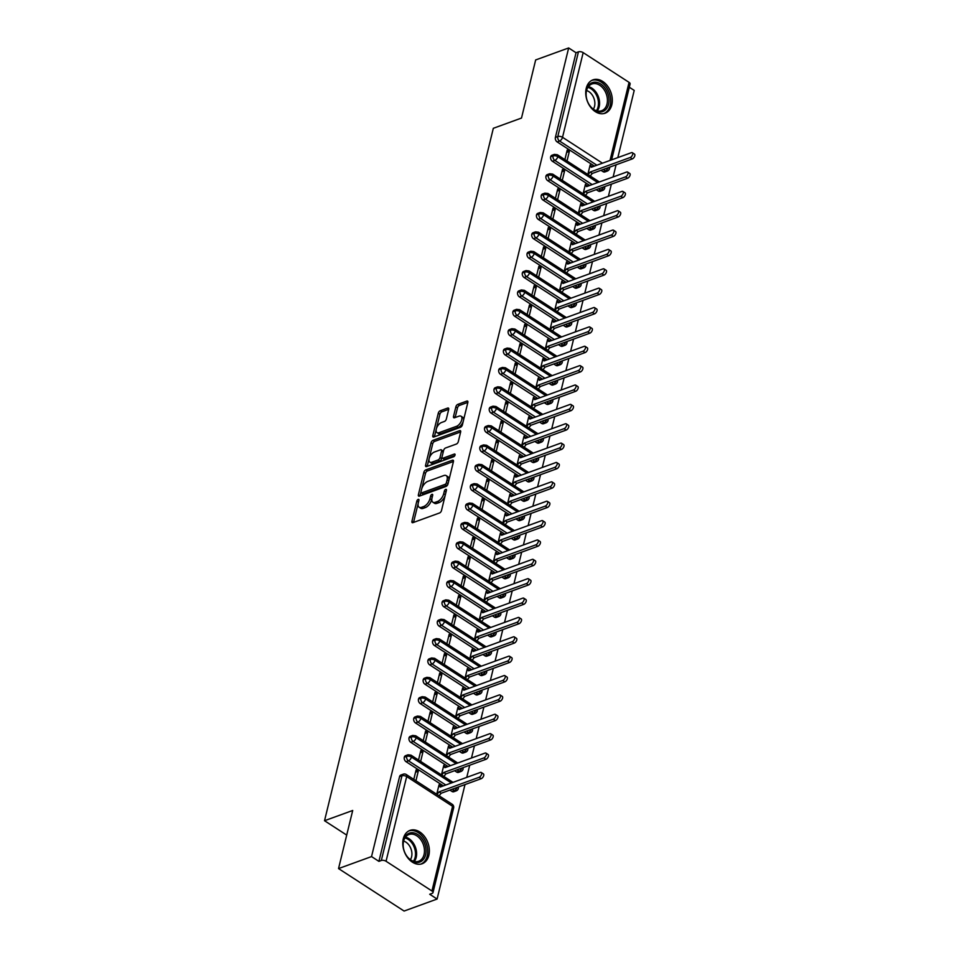 <?xml version="1.0" encoding="UTF-8"?>
<svg xmlns="http://www.w3.org/2000/svg" width="959" height="959" viewBox="0 0 959 959"><rect width="100%" height="100%" fill="white"/><g stroke="black" fill="none" stroke-linecap="round" stroke-linejoin="round"><path stroke-width="1.44" d="M418.208 499.375A1.558 0.803 -57.1 0 0 416.841 501.089L411.926 521.288A2.23 1.151 -57.1 0 0 412.19 522.619A2.23 1.151 -57.1 0 0 412.933 522.643L439.558 512.969A2.23 1.151 -57.1 0 0 441.5 510.524L446.426 490.325A1.558 0.803 -57.1 0 0 446.247 489.39A1.558 0.803 -57.1 0 0 445.719 489.378A1.558 0.803 -57.1 0 0 444.353 491.08L443.717 493.693A7.145 3.668 -57.1 0 1 437.508 501.497L435.278 502.312A7.145 3.668 -57.1 0 1 432.881 502.216A7.145 3.668 -57.1 0 1 432.029 497.949L432.677 495.335A1.558 0.803 -57.1 0 0 432.485 494.388A1.558 0.803 -57.1 0 0 431.958 494.376A1.558 0.803 -57.1 0 0 430.603 496.079L429.968 498.692A7.145 3.668 -57.1 0 1 423.746 506.508L421.528 507.311A7.145 3.668 -57.1 0 1 419.131 507.227A7.145 3.668 -57.1 0 1 418.28 502.948L418.915 500.334A1.558 0.803 -57.1 0 0 418.735 499.399A1.558 0.803 -57.1 0 0 418.208 499.375M611.806 104.819A17.753 12.599 -110 0 1 605.093 113.222A17.753 12.599 -110 0 1 590.576 107.12A17.753 12.599 -110 0 1 586.249 88.252A17.753 12.599 -110 0 1 592.962 79.861A17.753 12.599 -110 0 1 607.479 85.962A17.753 12.599 -110 0 1 611.806 104.819M428.853 855.344A17.753 12.599 -110 0 1 422.14 863.747A17.753 12.599 -110 0 1 407.611 857.634A17.753 12.599 -110 0 1 403.283 838.777A17.753 12.599 -110 0 1 410.008 830.386A17.753 12.599 -110 0 1 424.525 836.488A17.753 12.599 -110 0 1 428.853 855.344M448.692 409.409A2.23 1.151 -57.1 0 0 448.428 408.078A2.23 1.151 -57.1 0 0 447.685 408.054L440.217 410.764A2.23 1.151 -57.1 0 0 438.275 413.209L432.797 435.638A2.23 1.151 -57.1 0 0 433.06 436.98A2.23 1.151 -57.1 0 0 433.816 437.004L460.44 427.318A2.23 1.151 -57.1 0 0 462.382 424.885L467.848 402.444A2.23 1.151 -57.1 0 0 467.584 401.114A2.23 1.151 -57.1 0 0 466.829 401.09L457.815 404.362A2.23 1.151 -57.1 0 0 455.873 406.808L453.523 416.41A2.23 1.151 -57.1 0 0 453.799 417.74A2.23 1.151 -57.1 0 0 454.542 417.764L459.013 416.146A5.97 3.069 -57.1 0 1 461.027 416.218A5.97 3.069 -57.1 0 1 461.195 421.349A5.97 3.069 -57.1 0 1 456.544 426.311L439.018 432.689A5.97 3.069 -57.1 0 1 437.004 432.617A5.97 3.069 -57.1 0 1 436.836 427.486A5.97 3.069 -57.1 0 1 441.488 422.511L444.413 421.457A2.23 1.151 -57.1 0 0 446.355 419.011L448.692 409.409M431.934 890.983L452.576 806.291L406.688 776.562L386.045 861.254L431.934 890.983A3.416 1.642 -166.3 0 1 432.988 892.613A3.416 1.642 -166.3 0 1 432.125 893.392L429.716 894.268L437.088 899.051L404.099 911.05L338.539 868.578L371.541 856.579L378.913 861.362L381.322 860.475L401.977 775.795L399.555 776.67L378.913 861.362M338.539 868.578L352.708 810.475L324.526 820.724L493.322 128.302L521.504 118.053L535.661 59.949L568.663 47.95L371.541 856.579M425.796 469.886A2.23 1.151 -57.1 0 0 423.854 472.331L418.388 494.76A2.23 1.151 -57.1 0 0 418.651 496.103A2.23 1.151 -57.1 0 0 419.407 496.127L446.019 486.441A2.23 1.151 -57.1 0 0 447.973 484.007L453.439 461.579A2.23 1.151 -57.1 0 0 453.175 460.236A2.23 1.151 -57.1 0 0 452.42 460.212L425.796 469.886L427.438 470.953A2.23 1.151 -57.1 0 0 425.496 473.386L421.756 488.73M425.592 465.199L431.059 442.77A2.23 1.151 -57.1 0 1 433 440.325L459.625 430.651A2.23 1.151 -57.1 0 1 460.38 430.675A2.23 1.151 -57.1 0 1 460.644 432.006L458.306 441.608A2.23 1.151 -57.1 0 1 456.364 444.053L445.563 447.973A2.23 1.151 -57.1 0 0 443.621 450.418L442.063 456.784A2.23 1.151 -57.1 0 0 442.327 458.126A2.23 1.151 -57.1 0 0 443.082 458.15L454.326 454.063A1.558 0.803 -57.1 0 1 454.854 454.075A1.558 0.803 -57.1 0 1 454.89 455.417A1.558 0.803 -57.1 0 1 453.679 456.724L426.611 466.565A2.23 1.151 -57.1 0 1 425.856 466.542A2.23 1.151 -57.1 0 1 425.592 465.199L427.234 466.266L432.701 443.825L431.059 442.77M324.526 820.724L346.702 835.085M386.045 861.254A3.416 1.642 -166.3 0 0 381.322 860.475M568.663 47.95L576.035 52.733L578.445 51.846A3.416 1.642 13.7 0 1 583.168 52.625L629.056 82.354A3.416 1.642 13.7 0 1 630.111 83.984L611.614 159.853M629.32 87.245L634.211 90.422L617.836 157.588M616.086 164.804L613.125 176.959M611.362 184.164L608.402 196.331M606.639 203.536L603.679 215.691M601.916 222.908L598.955 235.063M597.193 242.267L594.232 254.435M592.482 261.639L589.509 273.806M587.759 281.011L584.786 293.166M583.036 300.383L580.075 312.538M578.313 319.743L575.352 331.91M573.59 339.114L570.629 351.27M568.867 358.486L565.906 370.642M564.144 377.846L561.183 390.013M559.433 397.218L556.46 409.385M554.71 416.59L551.737 428.745M549.986 435.949L547.014 448.117M545.263 455.321L542.303 467.489M540.54 474.693L537.579 486.848M535.817 494.065L532.856 506.22M531.094 513.425L528.133 525.592M526.371 532.796L523.41 544.964M521.66 552.168L518.687 564.324M516.937 571.528L513.964 583.695M512.214 590.9L509.253 603.067M507.491 610.272L504.53 622.427M502.768 629.643L499.807 641.799M498.045 649.003L495.084 661.171M493.322 668.375L490.361 680.542M488.611 687.747L485.638 699.902M483.887 707.107L480.915 719.274M479.164 726.478L476.191 738.646M474.441 745.85L471.48 758.006M469.718 765.222L466.757 777.377M464.995 784.582L437.088 899.051M436.741 794.256L439.066 784.714L441.188 786.092L440.529 786.332M415.93 780.77L418.256 771.228L415.547 772.211M418.256 771.228L416.122 769.849L413.797 779.379M441.08 786.716L441.188 786.092M576.035 52.733L555.393 137.413L557.802 136.538L578.445 51.846M596.87 165.212L559.553 141.033L557.143 141.92L594.46 166.099M600.957 170.294L603.031 171.649L605.441 170.762L603.367 169.419M557.143 141.92A3.416 2.421 -110 0 1 555.393 137.413M399.555 776.67A3.416 2.421 -110 0 1 400.85 775.052L403.259 774.177A3.416 2.421 -110 0 0 401.977 775.795A3.416 1.642 -166.3 0 1 406.688 776.562A3.416 1.75 -57.1 0 0 406.28 774.524A3.416 3.416 0 0 0 403.259 774.177M608.21 167.657A3.416 1.75 -57.1 0 1 605.441 170.762A3.416 2.421 70 0 0 607.311 171.074L604.901 171.949A3.416 2.421 -110 0 1 603.031 171.649M592.147 184.584L554.829 160.405L552.42 161.28A3.416 2.421 -110 0 1 550.67 156.785A3.416 2.421 -110 0 1 551.94 155.262L554.35 154.387A3.416 2.421 -110 0 0 553.079 155.909A3.416 1.642 13.7 0 1 557.802 156.677L597.733 182.558M603.487 187.029A3.416 1.75 -57.1 0 1 600.718 190.134A3.416 2.421 70 0 0 602.6 190.433L600.178 191.32A3.416 2.421 -110 0 1 598.308 191.009L600.718 190.134L598.644 188.791M552.42 161.28L589.737 185.459M596.234 189.666L598.308 191.009M592.171 166.926L590.157 164.924L587.831 174.466M567.009 160.98L569.334 151.438L567.213 150.06L564.887 159.602M587.435 203.955L550.106 179.777L547.697 180.652A3.416 2.421 -110 0 1 545.947 176.156A3.416 2.421 -110 0 1 547.217 174.634L549.627 173.759A3.416 2.421 -110 0 0 548.356 175.281A3.416 1.642 13.7 0 1 553.079 176.048L593.022 201.917M598.776 206.401A3.416 1.75 -57.1 0 1 595.995 209.506A3.416 2.421 70 0 0 597.877 209.805L595.467 210.68A3.416 2.421 -110 0 1 593.585 210.381L595.995 209.506L593.921 208.163M547.697 180.652L585.014 204.83M591.511 209.038L593.585 210.381M587.447 186.298L585.434 184.296L583.108 193.826M562.286 180.34L564.611 170.81L562.489 169.431L560.164 178.961M582.712 223.327L545.383 199.148L542.974 200.023A3.416 2.421 -110 0 1 541.224 195.516A3.416 2.421 -110 0 1 542.494 194.006L544.904 193.131A3.416 2.421 -110 0 0 543.645 194.641A3.416 1.642 13.7 0 1 548.356 195.42L588.299 221.289M594.053 225.761A3.416 1.75 -57.1 0 1 591.271 228.877A3.416 2.421 70 0 0 593.153 229.177L590.744 230.052A3.416 2.421 -110 0 1 588.862 229.752L591.271 228.877L589.198 227.523M542.974 200.023L580.303 224.202M586.788 228.41L588.862 229.752M578.649 213.366L580.674 210.824L620.761 196.247A2.841 1.462 -57.1 0 0 622.978 193.886A2.841 1.462 -57.1 0 0 622.894 191.44A2.841 1.462 -57.1 0 0 621.935 191.404L581.861 205.981L580.567 204.243L582.832 205.046L580.71 203.668L578.385 213.198M557.575 199.712L559.9 190.182L557.766 188.803L555.441 198.333M577.989 242.687L540.672 218.508L538.263 219.383A3.416 2.421 -110 0 1 536.513 214.888A3.416 2.421 -110 0 1 537.771 213.366L540.181 212.49A3.416 2.421 -110 0 0 538.922 214.013A3.416 1.642 13.7 0 1 543.633 214.78L583.575 240.661M589.329 245.132A3.416 1.75 -57.1 0 1 586.56 248.237A3.416 2.421 70 0 0 588.43 248.549L586.021 249.424A3.416 2.421 -110 0 1 584.139 249.112L586.56 248.237L584.487 246.895M538.263 219.383L575.58 243.562M582.065 247.77L584.139 249.112M573.926 232.737L575.963 230.196L616.038 215.619A2.841 1.462 -57.1 0 0 618.255 213.246A2.841 1.462 -57.1 0 0 618.171 210.812A2.841 1.462 -57.1 0 0 617.212 210.776L577.138 225.353L575.844 223.615L577.977 224.993L578.121 224.406L575.987 223.027L573.662 232.569M552.852 219.084L555.177 209.542L553.043 208.163L550.718 217.705M573.266 262.059L535.949 237.88L533.54 238.755A3.416 2.421 -110 0 1 531.789 234.26A3.416 2.421 -110 0 1 533.048 232.737L535.458 231.862A3.416 2.421 -110 0 0 534.199 233.385A3.416 1.642 13.7 0 1 538.91 234.152L578.852 260.033M584.606 264.504A3.416 1.75 -57.1 0 1 581.837 267.609A3.416 2.421 70 0 0 583.707 267.909L581.298 268.784A3.416 2.421 -110 0 1 579.428 268.484L581.837 267.609L579.763 266.266M533.54 238.755L570.857 262.934M577.354 267.141L579.428 268.484M573.278 244.401L571.264 242.399L568.939 251.929M548.128 238.455L550.454 228.913L548.32 227.535L545.995 237.065M568.543 281.431L531.226 257.252L528.817 258.127A3.416 2.421 -110 0 1 527.066 253.632A3.416 2.421 -110 0 1 528.325 252.109L530.747 251.234A3.416 2.421 -110 0 0 529.476 252.744A3.416 1.642 13.7 0 1 534.199 253.524L574.129 279.393M579.883 283.876A3.416 1.75 -57.1 0 1 577.114 286.981A3.416 2.421 70 0 0 578.984 287.28L576.575 288.156A3.416 2.421 -110 0 1 574.705 287.856L577.114 286.981L575.04 285.638M528.817 258.127L566.134 282.306M572.631 286.513L574.705 287.856M568.567 263.773L566.541 261.771L564.216 271.301M543.405 257.815L545.731 248.285L543.597 246.907L541.272 256.437M563.82 300.79L526.503 276.612L524.093 277.487A3.416 2.421 -110 0 1 522.343 272.991A3.416 2.421 -110 0 1 523.614 271.481L526.023 270.594A3.416 2.421 -110 0 0 524.753 272.116A3.416 1.642 13.7 0 1 529.476 272.883L569.406 298.764M575.16 303.236A3.416 1.75 -57.1 0 1 572.391 306.341A3.416 2.421 70 0 0 574.261 306.652L571.852 307.527A3.416 2.421 -110 0 1 569.982 307.228L572.391 306.341L570.317 304.998M524.093 277.487L561.411 301.677M567.908 305.873L569.982 307.228M563.844 283.133L561.818 281.131L559.493 290.673M538.682 277.187L541.008 267.657L538.874 266.266L536.549 275.808M559.097 320.162L521.78 295.983L519.37 296.858A3.416 2.421 -110 0 1 517.62 292.363A3.416 2.421 -110 0 1 518.891 290.841L521.3 289.966A3.416 2.421 -110 0 0 520.03 291.488A3.416 1.642 13.7 0 1 524.753 292.255L564.683 318.136M570.437 322.608A3.416 1.75 -57.1 0 1 567.668 325.712A3.416 2.421 70 0 0 569.538 326.012L567.129 326.899A3.416 2.421 -110 0 1 565.259 326.587L567.668 325.712L565.594 324.37M519.37 296.858L556.688 321.037M563.185 325.245L565.259 326.587M559.121 302.505L557.095 300.503L554.782 310.045M533.959 296.559L536.285 287.017L534.151 285.638L531.837 295.18M554.386 339.534L517.057 315.355L514.647 316.23A3.416 2.421 -110 0 1 512.897 311.735A3.416 2.421 -110 0 1 514.168 310.213L516.577 309.337A3.416 2.421 -110 0 0 515.307 310.86A3.416 1.642 13.7 0 1 520.03 311.627L559.96 337.496M565.714 341.979A3.416 1.75 -57.1 0 1 562.945 345.084A3.416 2.421 70 0 0 564.827 345.384L562.406 346.259A3.416 2.421 -110 0 1 560.536 345.959L562.945 345.084L560.871 343.742M514.647 316.23L551.964 340.409M558.462 344.617L560.536 345.959M554.398 321.876L552.384 319.874L550.058 329.405M529.236 315.919L531.562 306.389L529.44 305.01L527.114 314.54M549.663 358.906L512.334 334.715L509.924 335.602A3.416 2.421 -110 0 1 508.174 331.095A3.416 2.421 -110 0 1 509.445 329.584L511.854 328.709A3.416 2.421 -110 0 0 510.584 330.22A3.416 1.642 13.7 0 1 515.307 330.999L555.249 356.868M561.003 361.339A3.416 1.75 -57.1 0 1 558.222 364.456A3.416 2.421 70 0 0 560.104 364.756L557.694 365.631A3.416 2.421 -110 0 1 555.812 365.331L558.222 364.456L556.148 363.101M509.924 335.602L547.253 359.781M553.739 363.988L555.812 365.331M549.675 341.248L547.661 339.246L545.335 348.776M524.525 335.29L526.839 325.76L524.717 324.382L522.391 333.912M544.94 378.266L507.623 354.087L505.201 354.962A3.416 2.421 -110 0 1 503.451 350.467A3.416 2.421 -110 0 1 504.722 348.944L507.131 348.069A3.416 2.421 -110 0 0 505.873 349.591A3.416 1.642 13.7 0 1 510.584 350.359L550.526 376.24M556.28 380.711A3.416 1.75 -57.1 0 1 553.499 383.816A3.416 2.421 70 0 0 555.381 384.127L552.971 385.003A3.416 2.421 -110 0 1 551.089 384.691L553.499 383.816L551.425 382.473M505.201 354.962L542.53 379.141M549.016 383.348L551.089 384.691M540.876 368.316L542.902 365.763L582.988 351.198A2.841 1.462 -57.1 0 0 585.206 348.824A2.841 1.462 -57.1 0 0 585.122 346.379A2.841 1.462 -57.1 0 0 584.163 346.355L544.089 360.932L542.794 359.193L544.928 360.572L545.072 359.985L542.938 358.606L540.612 368.148M519.802 354.662L522.128 345.12L519.994 343.742L517.668 353.284M540.217 397.637L502.9 373.459L500.49 374.334A3.416 2.421 -110 0 1 498.74 369.838A3.416 2.421 -110 0 1 499.999 368.316L502.408 367.441A3.416 2.421 -110 0 0 501.149 368.963A3.416 1.642 13.7 0 1 505.861 369.73L545.803 395.611M551.557 400.083A3.416 1.75 -57.1 0 1 548.788 403.188A3.416 2.421 70 0 0 550.658 403.487L548.248 404.362A3.416 2.421 -110 0 1 546.366 404.063L548.788 403.188L546.714 401.845M500.49 374.334L537.807 398.512M544.292 402.72L546.366 404.063M540.229 379.98L538.215 377.978L535.889 387.508M515.079 374.034L517.404 364.492L515.271 363.113L512.945 372.643M535.494 417.009L498.177 392.83L495.767 393.705A3.416 2.421 -110 0 1 494.017 389.21A3.416 2.421 -110 0 1 495.276 387.688L497.685 386.813A3.416 2.421 -110 0 0 496.426 388.323A3.416 1.642 13.7 0 1 501.137 389.102L541.08 414.971M546.834 419.455A3.416 1.75 -57.1 0 1 544.065 422.559A3.416 2.421 70 0 0 545.935 422.859L543.525 423.734A3.416 2.421 -110 0 1 541.655 423.434L544.065 422.559L541.991 421.217M495.767 393.705L533.084 417.884M539.581 422.092L541.655 423.434M535.518 399.352L533.492 397.35L531.166 406.88M510.356 393.394L512.681 383.864L510.548 382.485L508.222 392.015M530.771 436.369L493.453 412.19L491.044 413.065A3.416 2.421 -110 0 1 489.294 408.57A3.416 2.421 -110 0 1 490.564 407.06L492.974 406.172A3.416 2.421 -110 0 0 491.703 407.695A3.416 1.642 13.7 0 1 496.426 408.462L536.357 434.343M542.111 438.814A3.416 1.75 -57.1 0 1 539.342 441.919A3.416 2.421 70 0 0 541.212 442.231L538.802 443.106A3.416 2.421 -110 0 1 536.932 442.806L539.342 441.919L537.268 440.577M491.044 413.065L528.361 437.256M534.858 441.452L536.932 442.806M530.795 418.711L528.769 416.709L526.443 426.252M505.633 412.766L507.958 403.224L505.825 401.845L503.499 411.387M526.047 455.741L488.73 431.562L486.321 432.437A3.416 2.421 -110 0 1 484.571 427.942A3.416 2.421 -110 0 1 485.841 426.419L488.251 425.544A3.416 2.421 -110 0 0 486.98 427.067A3.416 1.642 13.7 0 1 491.703 427.834L531.634 453.715M537.388 458.186A3.416 1.75 -57.1 0 1 534.619 461.291A3.416 2.421 70 0 0 536.489 461.591L534.079 462.478A3.416 2.421 -110 0 1 532.209 462.166L534.619 461.291L532.545 459.948M486.321 432.437L523.638 456.616M530.135 460.823L532.209 462.166M526.071 438.083L524.046 436.081L521.72 445.623M500.91 432.137L503.235 422.595L501.101 421.217L498.776 430.759M521.324 475.113L484.007 450.934L481.598 451.809A3.416 2.421 -110 0 1 479.848 447.314A3.416 2.421 -110 0 1 481.118 445.791L483.528 444.916A3.416 2.421 -110 0 0 482.257 446.438A3.416 1.642 13.7 0 1 486.98 447.206L526.911 473.075M532.665 477.558A3.416 1.75 -57.1 0 1 529.895 480.663A3.416 2.421 70 0 0 531.777 480.962L529.356 481.838A3.416 2.421 -110 0 1 527.486 481.538L529.895 480.663L527.822 479.32M481.598 451.809L518.915 475.988M525.412 480.195L527.486 481.538M521.348 457.455L519.322 455.453L517.009 464.983M496.187 451.497L498.512 441.967L496.39 440.589L494.065 450.119M516.613 494.484L479.284 470.294L476.875 471.181A3.416 2.421 -110 0 1 475.125 466.673A3.416 2.421 -110 0 1 476.395 465.163L478.805 464.288A3.416 2.421 -110 0 0 477.534 465.798A3.416 1.642 13.7 0 1 482.257 466.577L522.199 492.447M527.953 496.918A3.416 1.75 -57.1 0 1 525.172 500.035A3.416 2.421 70 0 0 527.054 500.334L524.645 501.209A3.416 2.421 -110 0 1 522.763 500.91L525.172 500.035L523.099 498.68M476.875 471.181L514.192 495.359M520.689 499.567L522.763 500.91M512.55 484.523L514.575 481.981L554.662 467.405A2.841 1.462 -57.1 0 0 556.879 465.043A2.841 1.462 -57.1 0 0 556.795 462.598A2.841 1.462 -57.1 0 0 555.836 462.562L515.762 477.138L514.468 475.4L516.733 476.203L514.611 474.825L512.286 484.355M491.464 470.869L493.789 461.339L491.667 459.948L489.342 469.49M511.89 513.844L474.561 489.665L472.152 490.54A3.416 2.421 -110 0 1 470.401 486.045A3.416 2.421 -110 0 1 471.672 484.523L474.082 483.648A3.416 2.421 -110 0 0 472.811 485.17A3.416 1.642 13.7 0 1 477.534 485.937L517.476 511.818M523.23 516.29A3.416 1.75 -57.1 0 1 520.449 519.394A3.416 2.421 70 0 0 522.331 519.706L519.922 520.581A3.416 2.421 -110 0 1 518.04 520.269L520.449 519.394L518.375 518.052M472.152 490.54L509.481 514.719M515.966 518.927L518.04 520.269M511.902 496.187L509.888 494.185L507.563 503.727M486.752 490.241L489.078 480.699L486.944 479.32L484.619 488.862M507.167 533.216L469.85 509.037L467.441 509.912A3.416 2.421 -110 0 1 465.69 505.417A3.416 2.421 -110 0 1 466.949 503.895L469.359 503.019A3.416 2.421 -110 0 0 468.1 504.542A3.416 1.642 13.7 0 1 472.811 505.309L512.753 531.178M518.507 535.661A3.416 1.75 -57.1 0 1 515.738 538.766A3.416 2.421 70 0 0 517.608 539.066L515.199 539.941A3.416 2.421 -110 0 1 513.317 539.641L515.738 538.766L513.652 537.424M467.441 509.912L504.758 534.091M511.243 538.299L513.317 539.641M507.179 515.558L505.165 513.556L502.84 523.087M482.029 509.613L484.355 500.071L482.221 498.692L479.896 508.222M502.444 552.588L465.127 528.409L462.717 529.284A3.416 2.421 -110 0 1 460.967 524.789A3.416 2.421 -110 0 1 462.226 523.266L464.636 522.391A3.416 2.421 -110 0 0 463.377 523.902A3.416 1.642 13.7 0 1 468.088 524.681L508.03 550.55M513.784 555.033A3.416 1.75 -57.1 0 1 511.015 558.138A3.416 2.421 70 0 0 512.885 558.438L510.476 559.313A3.416 2.421 -110 0 1 508.606 559.013L511.015 558.138L508.941 556.795M462.717 529.284L500.035 553.463M506.532 557.67L508.606 559.013M502.456 534.93L500.442 532.928L498.117 542.458M477.306 528.972L479.632 519.442L477.498 518.064L475.173 527.594M497.721 571.948L460.404 547.769L457.994 548.644A3.416 2.421 -110 0 1 456.244 544.149A3.416 2.421 -110 0 1 457.503 542.626L459.924 541.751A3.416 2.421 -110 0 0 458.654 543.274A3.416 1.642 13.7 0 1 463.365 544.041L503.307 569.922M509.061 574.393A3.416 1.75 -57.1 0 1 506.292 577.498A3.416 2.421 70 0 0 508.162 577.809L505.753 578.685A3.416 2.421 -110 0 1 503.883 578.385L506.292 577.498L504.218 576.155M457.994 548.644L495.312 572.835M501.809 577.03L503.883 578.385M497.745 554.29L495.719 552.288L493.394 561.83M472.583 548.344L474.909 538.802L472.775 537.424L470.449 546.966M492.998 591.319L455.681 567.141L453.271 568.016A3.416 2.421 -110 0 1 451.521 563.52A3.416 2.421 -110 0 1 452.792 561.998L455.201 561.123A3.416 2.421 -110 0 0 453.931 562.645A3.416 1.642 13.7 0 1 458.654 563.413L498.584 589.294M504.338 593.765A3.416 1.75 -57.1 0 1 501.569 596.87A3.416 2.421 70 0 0 503.439 597.169L501.03 598.056A3.416 2.421 -110 0 1 499.159 597.745L501.569 596.87L499.495 595.527M453.271 568.016L490.588 592.194M497.086 596.402L499.159 597.745M493.022 573.662L490.996 571.66L488.67 581.202M467.86 567.716L470.186 558.174L468.052 556.795L465.726 566.337M488.275 610.691L450.958 586.512L448.548 587.388A3.416 2.421 -110 0 1 446.798 582.892A3.416 2.421 -110 0 1 448.069 581.37L450.478 580.495A3.416 2.421 -110 0 0 449.208 582.017A3.416 1.642 13.7 0 1 453.931 582.784L493.861 608.653M499.615 613.137A3.416 1.75 -57.1 0 1 496.846 616.241A3.416 2.421 70 0 0 498.716 616.541L496.306 617.416A3.416 2.421 -110 0 1 494.436 617.116L496.846 616.241L494.772 614.899M448.548 587.388L485.865 611.566M492.363 615.774L494.436 617.116M488.299 593.034L486.273 591.032L483.947 600.562M463.137 587.076L465.463 577.546L463.329 576.167L461.015 585.697M483.564 630.063L446.235 605.872L443.825 606.759A3.416 2.421 -110 0 1 442.075 602.252A3.416 2.421 -110 0 1 443.346 600.742L445.755 599.854A3.416 2.421 -110 0 0 444.485 601.377A3.416 1.642 13.7 0 1 449.208 602.156L489.138 628.025M494.892 632.496A3.416 1.75 -57.1 0 1 492.123 635.613A3.416 2.421 70 0 0 494.005 635.913L491.583 636.788A3.416 2.421 -110 0 1 489.713 636.488L492.123 635.613L490.049 634.259M443.825 606.759L481.142 630.938M487.64 635.146L489.713 636.488M483.576 612.405L481.562 610.404L479.236 619.934M458.414 606.448L460.74 596.918L458.618 595.527L456.292 605.069M478.841 649.423L441.512 625.244L439.102 626.119A3.416 2.421 -110 0 1 437.352 621.624A3.416 2.421 -110 0 1 438.623 620.101L441.032 619.226A3.416 2.421 -110 0 0 439.761 620.749A3.416 1.642 13.7 0 1 444.485 621.516L484.427 647.397M490.181 651.868A3.416 1.75 -57.1 0 1 487.4 654.973A3.416 2.421 70 0 0 489.282 655.285L486.872 656.16A3.416 2.421 -110 0 1 484.99 655.848L487.4 654.973L485.326 653.63M439.102 626.119L476.431 650.298M482.916 654.506L484.99 655.848M474.777 639.473L476.803 636.92L516.889 622.355A2.841 1.462 -57.1 0 0 519.107 619.982A2.841 1.462 -57.1 0 0 519.023 617.536A2.841 1.462 -57.1 0 0 518.064 617.512L477.99 632.089L476.695 630.351L478.961 631.142L476.839 629.763L474.513 639.305M453.703 625.819L456.016 616.277L453.895 614.899L451.569 624.441M474.118 668.795L436.801 644.616L434.379 645.491A3.416 2.421 -110 0 1 432.629 640.996A3.416 2.421 -110 0 1 433.9 639.473L436.309 638.598A3.416 2.421 -110 0 0 435.05 640.121A3.416 1.642 13.7 0 1 439.761 640.888L479.704 666.757M485.458 671.24A3.416 1.75 -57.1 0 1 482.677 674.345A3.416 2.421 70 0 0 484.559 674.645L482.149 675.52A3.416 2.421 -110 0 1 480.267 675.22L482.677 674.345L480.603 673.002M434.379 645.491L471.708 669.67M478.193 673.877L480.267 675.22M474.13 651.137L472.116 649.135L469.79 658.665M448.98 645.191L451.305 635.649L449.172 634.271L446.846 643.801M469.395 688.166L432.077 663.988L429.668 664.863A3.416 2.421 -110 0 1 427.918 660.367A3.416 2.421 -110 0 1 429.176 658.845L431.586 657.97A3.416 2.421 -110 0 0 430.327 659.48A3.416 1.642 13.7 0 1 435.038 660.26L474.981 686.129M480.735 690.612A3.416 1.75 -57.1 0 1 477.966 693.717A3.416 2.421 70 0 0 479.836 694.016L477.426 694.891A3.416 2.421 -110 0 1 475.544 694.592L477.966 693.717L475.892 692.374M429.668 664.863L466.985 689.041M473.47 693.249L475.544 694.592M469.407 670.509L467.393 668.507L465.067 678.037M444.257 664.551L446.582 655.021L444.449 653.642L442.123 663.172M464.671 707.526L427.354 683.347L424.945 684.223A3.416 2.421 -110 0 1 423.195 679.727A3.416 2.421 -110 0 1 424.453 678.205L426.863 677.33A3.416 2.421 -110 0 0 425.604 678.852A3.416 1.642 13.7 0 1 430.315 679.619L470.258 705.5M476.012 709.972A3.416 1.75 -57.1 0 1 473.243 713.076A3.416 2.421 70 0 0 475.113 713.388L472.703 714.263A3.416 2.421 -110 0 1 470.833 713.964L473.243 713.076L471.169 711.734M424.945 684.223L462.262 708.401M468.759 712.609L470.833 713.964M464.683 689.869L462.67 687.867L460.344 697.409M439.534 683.923L441.859 674.381L439.725 673.002L437.4 682.544M459.948 726.898L422.631 702.719L420.222 703.594A3.416 2.421 -110 0 1 418.472 699.099A3.416 2.421 -110 0 1 419.73 697.577L422.152 696.702A3.416 2.421 -110 0 0 420.881 698.224A3.416 1.642 13.7 0 1 425.604 698.991L465.535 724.872M471.289 729.343A3.416 1.75 -57.1 0 1 468.519 732.448A3.416 2.421 70 0 0 470.389 732.748L467.98 733.635A3.416 2.421 -110 0 1 466.11 733.323L468.519 732.448L466.446 731.106M420.222 703.594L457.539 727.773M464.036 731.981L466.11 733.323M459.972 709.24L457.946 707.239L455.621 716.781M434.811 703.295L437.136 693.753L435.002 692.374L432.677 701.916M455.225 746.27L417.908 722.091L415.499 722.966A3.416 2.421 -110 0 1 413.749 718.471A3.416 2.421 -110 0 1 415.019 716.948L417.429 716.073A3.416 2.421 -110 0 0 416.158 717.596A3.416 1.642 13.7 0 1 420.881 718.363L460.811 744.232M466.565 748.715A3.416 1.75 -57.1 0 1 463.796 751.82A3.416 2.421 70 0 0 465.666 752.12L463.257 752.995A3.416 2.421 -110 0 1 461.387 752.695L463.796 751.82L461.723 750.477M415.499 722.966L452.816 747.145M459.313 751.353L461.387 752.695M455.249 728.612L453.223 726.61L450.898 736.14M430.088 722.654L432.413 713.124L430.279 711.746L427.954 721.276M450.502 765.63L413.185 741.451L410.776 742.338A3.416 2.421 -110 0 1 409.025 737.831A3.416 2.421 -110 0 1 410.296 736.32L412.706 735.433A3.416 2.421 -110 0 0 411.435 736.956A3.416 1.642 13.7 0 1 416.158 737.735L456.088 763.604M461.842 768.075A3.416 1.75 -57.1 0 1 459.073 771.192A3.416 2.421 70 0 0 460.955 771.492L458.534 772.367A3.416 2.421 -110 0 1 456.664 772.067L459.073 771.192L456.999 769.837M410.776 742.338L448.093 766.517M454.59 770.724L456.664 772.067M450.526 747.972L448.5 745.97L446.187 755.512M425.364 742.026L427.69 732.496L425.568 731.106L423.243 740.648M445.791 785.001L408.462 760.823L406.053 761.698A3.416 2.421 -110 0 1 404.302 757.202A3.416 2.421 -110 0 1 405.573 755.68L407.983 754.805A3.416 2.421 -110 0 0 406.712 756.327A3.416 1.642 13.7 0 1 411.435 757.095L451.377 782.976M457.119 787.447A3.416 1.75 -57.1 0 1 454.35 790.552A3.416 2.421 70 0 0 456.232 790.863L453.823 791.738A3.416 2.421 -110 0 1 451.941 791.427L454.35 790.552L452.276 789.209M406.053 761.698L443.37 785.877M449.867 790.084L451.941 791.427M445.803 767.344L443.789 765.342L441.464 774.884M420.641 761.398L422.967 751.856L420.845 750.477L418.52 760.019M457.815 787.195A3.416 1.642 13.7 0 1 458.39 788.43A3.416 1.642 13.7 0 1 458.378 788.454A3.416 3.416 0 0 1 456.232 790.863M404.302 757.202L406.712 756.327A3.416 2.421 -110 0 0 408.462 760.823A3.416 1.75 -57.1 0 0 411.435 757.095A3.416 1.75 -57.1 0 0 411.003 755.153L453.02 782.376M445.911 766.721L445.252 766.972M422.967 751.856L420.27 752.839M450.634 747.361L449.975 747.6M427.69 732.496L424.981 733.479M455.357 727.989L454.698 728.229M432.413 713.124L429.704 714.107M460.08 708.617L459.409 708.857M437.136 693.753L434.427 694.736M464.803 689.257L464.132 689.497M441.859 674.381L439.15 675.376M469.526 669.885L468.855 670.125M446.582 655.021L443.873 656.004M474.249 650.514L473.578 650.753M451.305 635.649L448.596 636.632M478.961 631.142L478.301 631.394M456.016 616.277L453.319 617.26M483.684 611.782L483.024 612.022M460.74 596.918L458.03 597.901M488.407 592.41L487.747 592.65M465.463 577.546L462.753 578.529M493.13 573.038L492.47 573.278M470.186 558.174L467.477 559.157M497.853 553.679L497.182 553.918M474.909 538.802L472.2 539.797M502.576 534.307L501.905 534.547M479.632 519.442L476.923 520.425M507.299 514.935L506.628 515.175M484.355 500.071L481.646 501.054M512.01 495.563L511.351 495.815M489.078 480.699L486.369 481.682M516.733 476.203L516.074 476.443M493.789 461.339L491.092 462.322M521.456 456.832L520.797 457.071M498.512 441.967L495.803 442.95M526.179 437.46L525.52 437.7M503.235 422.595L500.526 423.578M530.902 418.1L530.231 418.34M507.958 403.224L505.249 404.219M535.625 398.728L534.954 398.968M512.681 383.864L509.972 384.847M540.349 379.356L539.677 379.596M517.404 364.492L514.695 365.475M545.072 359.985L544.4 360.236M522.128 345.12L519.418 346.103M549.783 340.625L549.123 340.865M526.839 325.76L524.141 326.743M554.506 321.253L553.846 321.493M531.562 306.389L528.865 307.371M559.229 301.881L558.57 302.121M536.285 287.017L533.576 288M563.952 282.521L563.293 282.761M541.008 267.657L538.299 268.64M568.675 263.15L568.004 263.389M545.731 248.285L543.022 249.268M573.398 243.778L572.727 244.018M550.454 228.913L547.745 229.896M578.121 224.406L577.45 224.658M555.177 209.542L552.468 210.524M582.832 205.046L582.173 205.286M559.9 190.182L557.191 191.165M587.555 185.674L586.896 185.914M564.611 170.81L561.914 171.793M592.278 166.303L591.619 166.542M569.334 151.438L566.625 152.421M462.526 767.835A3.416 1.642 13.7 0 1 463.101 769.058A3.416 1.642 13.7 0 1 463.101 769.094A3.416 3.416 0 0 1 460.955 771.492M409.025 737.831L411.435 736.956A3.416 2.421 -110 0 0 413.185 741.451A3.416 1.75 -57.1 0 0 416.158 737.735A3.416 1.75 -57.1 0 0 415.726 735.781L457.743 763.004M467.249 748.464A3.416 1.642 13.7 0 1 467.824 749.686A3.416 1.642 13.7 0 1 467.824 749.722A3.416 3.416 0 0 1 465.666 752.12M413.749 718.471L416.158 717.596A3.416 2.421 -110 0 0 417.908 722.091A3.416 1.75 -57.1 0 0 420.881 718.363A3.416 1.75 -57.1 0 0 420.45 716.409L462.466 743.633M471.972 729.092A3.416 1.642 13.7 0 1 472.547 730.326A3.416 1.642 13.7 0 1 472.547 730.35A3.416 3.416 0 0 1 470.389 732.748M418.472 699.099L420.881 698.224A3.416 2.421 -110 0 0 422.631 702.719A3.416 1.75 -57.1 0 0 425.604 698.991A3.416 1.75 -57.1 0 0 425.173 697.049L467.189 724.273M476.695 709.732A3.416 1.642 13.7 0 1 477.27 710.955A3.416 1.642 13.7 0 1 477.258 710.979A3.416 3.416 0 0 1 475.113 713.388M423.195 679.727L425.604 678.852A3.416 2.421 -110 0 0 427.354 683.347A3.416 1.75 -57.1 0 0 430.315 679.619A3.416 1.75 -57.1 0 0 429.896 677.677L471.912 704.901M481.418 690.36A3.416 1.642 13.7 0 1 481.993 691.583A3.416 1.642 13.7 0 1 481.981 691.619A3.416 3.416 0 0 1 479.836 694.016M427.918 660.367L430.327 659.48A3.416 2.421 -110 0 0 432.077 663.988A3.416 1.75 -57.1 0 0 435.038 660.26A3.416 1.75 -57.1 0 0 434.619 658.306L476.635 685.529M486.141 670.988A3.416 1.642 13.7 0 1 486.716 672.223A3.416 1.642 13.7 0 1 486.704 672.247A3.416 3.416 0 0 1 484.559 674.645M432.629 640.996L435.05 640.121A3.416 2.421 -110 0 0 436.801 644.616A3.416 1.75 -57.1 0 0 439.761 640.888A3.416 1.75 -57.1 0 0 439.342 638.946L481.346 666.157M490.864 651.617A3.416 1.642 13.7 0 1 491.44 652.851A3.416 1.642 13.7 0 1 491.428 652.875A3.416 3.416 0 0 1 489.282 655.285M437.352 621.624L439.761 620.749A3.416 2.421 -110 0 0 441.512 625.244A3.416 1.75 -57.1 0 0 444.485 621.516A3.416 1.75 -57.1 0 0 444.053 619.574L486.069 646.798M495.575 632.257A3.416 1.642 13.7 0 1 496.151 633.479A3.416 1.642 13.7 0 1 496.151 633.515A3.416 3.416 0 0 1 494.005 635.913M442.075 602.252L444.485 601.377A3.416 2.421 -110 0 0 446.235 605.872A3.416 1.75 -57.1 0 0 449.208 602.156A3.416 1.75 -57.1 0 0 448.776 600.202L490.792 627.426M500.298 612.885A3.416 1.642 13.7 0 1 500.874 614.108A3.416 1.642 13.7 0 1 500.874 614.144A3.416 3.416 0 0 1 498.716 616.541M446.798 582.892L449.208 582.017A3.416 2.421 -110 0 0 450.958 586.512A3.416 1.75 -57.1 0 0 453.931 582.784A3.416 1.75 -57.1 0 0 453.499 580.83L495.515 608.054M505.021 593.513A3.416 1.642 13.7 0 1 505.597 594.748A3.416 1.642 13.7 0 1 505.597 594.772A3.416 3.416 0 0 1 503.439 597.169M451.521 563.52L453.931 562.645A3.416 2.421 -110 0 0 455.681 567.141A3.416 1.75 -57.1 0 0 458.654 563.413A3.416 1.75 -57.1 0 0 458.222 561.471L500.238 588.694M509.744 574.153A3.416 1.642 13.7 0 1 510.32 575.376A3.416 1.642 13.7 0 1 510.32 575.4A3.416 3.416 0 0 1 508.162 577.809M456.244 544.149L458.654 543.274A3.416 2.421 -110 0 0 460.404 547.769A3.416 1.75 -57.1 0 0 463.365 544.041A3.416 1.75 -57.1 0 0 462.945 542.099L504.961 569.322M514.468 554.782A3.416 1.642 13.7 0 1 515.043 556.004A3.416 1.642 13.7 0 1 515.031 556.04A3.416 3.416 0 0 1 512.885 558.438M460.967 524.789L463.377 523.902A3.416 2.421 -110 0 0 465.127 528.409A3.416 1.75 -57.1 0 0 468.088 524.681A3.416 1.75 -57.1 0 0 467.668 522.727L509.685 549.951M519.191 535.41A3.416 1.642 13.7 0 1 519.766 536.644A3.416 1.642 13.7 0 1 519.754 536.668A3.416 3.416 0 0 1 517.608 539.066M465.69 505.417L468.1 504.542A3.416 2.421 -110 0 0 469.85 509.037A3.416 1.75 -57.1 0 0 472.811 505.309A3.416 1.75 -57.1 0 0 472.391 503.367L514.408 530.579M523.914 516.038A3.416 1.642 13.7 0 1 524.489 517.273A3.416 1.642 13.7 0 1 524.477 517.297A3.416 3.416 0 0 1 522.331 519.706M470.401 486.045L472.811 485.17A3.416 2.421 -110 0 0 474.561 489.665A3.416 1.75 -57.1 0 0 477.534 485.937A3.416 1.75 -57.1 0 0 477.114 483.995L519.119 511.219M528.637 496.678A3.416 1.642 13.7 0 1 529.212 497.901A3.416 1.642 13.7 0 1 529.2 497.937A3.416 3.416 0 0 1 527.054 500.334M475.125 466.673L477.534 465.798A3.416 2.421 -110 0 0 479.284 470.294A3.416 1.75 -57.1 0 0 482.257 466.577A3.416 1.75 -57.1 0 0 481.826 464.624L523.842 491.847M533.348 477.306A3.416 1.642 13.7 0 1 533.923 478.529A3.416 1.642 13.7 0 1 533.923 478.565A3.416 3.416 0 0 1 531.777 480.962M479.848 447.314L482.257 446.438A3.416 2.421 -110 0 0 484.007 450.934A3.416 1.75 -57.1 0 0 486.98 447.206A3.416 1.75 -57.1 0 0 486.549 445.252L528.565 472.475M538.071 457.934A3.416 1.642 13.7 0 1 538.646 459.169A3.416 1.642 13.7 0 1 538.646 459.193A3.416 3.416 0 0 1 536.489 461.591M484.571 427.942L486.98 427.067A3.416 2.421 -110 0 0 488.73 431.562A3.416 1.75 -57.1 0 0 491.703 427.834A3.416 1.75 -57.1 0 0 491.272 425.892L533.288 453.116M542.794 438.575A3.416 1.642 13.7 0 1 543.369 439.797A3.416 1.642 13.7 0 1 543.369 439.833A3.416 3.416 0 0 1 541.212 442.231M489.294 408.57L491.703 407.695A3.416 2.421 -110 0 0 493.453 412.19A3.416 1.75 -57.1 0 0 496.426 408.462A3.416 1.75 -57.1 0 0 495.995 406.52L538.011 433.744M547.517 419.203A3.416 1.642 13.7 0 1 548.092 420.426A3.416 1.642 13.7 0 1 548.08 420.462A3.416 3.416 0 0 1 545.935 422.859M494.017 389.21L496.426 388.323A3.416 2.421 -110 0 0 498.177 392.83A3.416 1.75 -57.1 0 0 501.137 389.102A3.416 1.75 -57.1 0 0 500.718 387.148L542.734 414.372M552.24 399.831A3.416 1.642 13.7 0 1 552.816 401.066A3.416 1.642 13.7 0 1 552.804 401.09A3.416 3.416 0 0 1 550.658 403.487M498.74 369.838L501.149 368.963A3.416 2.421 -110 0 0 502.9 373.459A3.416 1.75 -57.1 0 0 505.861 369.73A3.416 1.75 -57.1 0 0 505.441 367.788L547.457 395M556.963 380.459A3.416 1.642 13.7 0 1 557.539 381.694A3.416 1.642 13.7 0 1 557.527 381.718A3.416 3.416 0 0 1 555.381 384.127M503.451 350.467L505.873 349.591A3.416 2.421 -110 0 0 507.623 354.087A3.416 1.75 -57.1 0 0 510.584 350.359A3.416 1.75 -57.1 0 0 510.164 348.417L552.18 375.64M561.686 361.099A3.416 1.642 13.7 0 1 562.262 362.322A3.416 1.642 13.7 0 1 562.25 362.358A3.416 3.416 0 0 1 560.104 364.756M508.174 331.095L510.584 330.22A3.416 2.421 -110 0 0 512.334 334.715A3.416 1.75 -57.1 0 0 515.307 330.999A3.416 1.75 -57.1 0 0 514.875 329.045L556.891 356.268M566.397 341.728A3.416 1.642 13.7 0 1 566.973 342.95A3.416 1.642 13.7 0 1 566.973 342.986A3.416 3.416 0 0 1 564.827 345.384M512.897 311.735L515.307 310.86A3.416 2.421 -110 0 0 517.057 315.355A3.416 1.75 -57.1 0 0 520.03 311.627A3.416 1.75 -57.1 0 0 519.598 309.673L561.614 336.897M571.12 322.356A3.416 1.642 13.7 0 1 571.696 323.591A3.416 1.642 13.7 0 1 571.696 323.615A3.416 3.416 0 0 1 569.538 326.012M517.62 292.363L520.03 291.488A3.416 2.421 -110 0 0 521.78 295.983A3.416 1.75 -57.1 0 0 524.753 292.255A3.416 1.75 -57.1 0 0 524.321 290.313L566.337 317.537M575.844 302.996A3.416 1.642 13.7 0 1 576.419 304.219A3.416 1.642 13.7 0 1 576.419 304.255A3.416 3.416 0 0 1 574.261 306.652M522.343 272.991L524.753 272.116A3.416 2.421 -110 0 0 526.503 276.612A3.416 1.75 -57.1 0 0 529.476 272.883A3.416 1.75 -57.1 0 0 529.044 270.941L571.061 298.165M580.567 283.624A3.416 1.642 13.7 0 1 581.142 284.847A3.416 1.642 13.7 0 1 581.142 284.883A3.416 3.416 0 0 1 578.984 287.28M527.066 253.632L529.476 252.744A3.416 2.421 -110 0 0 531.226 257.252A3.416 1.75 -57.1 0 0 534.199 253.524A3.416 1.75 -57.1 0 0 533.767 251.57L575.784 278.793M585.29 264.252A3.416 1.642 13.7 0 1 585.865 265.487A3.416 1.642 13.7 0 1 585.853 265.511A3.416 3.416 0 0 1 583.707 267.909M531.789 234.26L534.199 233.385A3.416 2.421 -110 0 0 535.949 237.88A3.416 1.75 -57.1 0 0 538.91 234.152A3.416 1.75 -57.1 0 0 538.49 232.21L580.507 259.421M590.013 244.881A3.416 1.642 13.7 0 1 590.588 246.115A3.416 1.642 13.7 0 1 590.576 246.139A3.416 3.416 0 0 1 588.43 248.549M536.513 214.888L538.922 214.013A3.416 2.421 -110 0 0 540.672 218.508A3.416 1.75 -57.1 0 0 543.633 214.78A3.416 1.75 -57.1 0 0 543.214 212.838L585.23 240.062M594.736 225.521A3.416 1.642 13.7 0 1 595.311 226.744A3.416 1.642 13.7 0 1 595.299 226.78A3.416 3.416 0 0 1 593.153 229.177M541.224 195.516L543.645 194.641A3.416 2.421 -110 0 0 545.383 199.148A3.416 1.75 -57.1 0 0 548.356 195.42A3.416 1.75 -57.1 0 0 547.937 193.466L589.941 220.69M599.459 206.149A3.416 1.642 13.7 0 1 600.034 207.384A3.416 1.642 13.7 0 1 600.022 207.408A3.416 3.416 0 0 1 597.877 209.805M545.947 176.156L548.356 175.281A3.416 2.421 -110 0 0 550.106 179.777A3.416 1.75 -57.1 0 0 553.079 176.048A3.416 1.75 -57.1 0 0 552.648 174.094L594.664 201.318M604.17 186.777A3.416 1.642 13.7 0 1 604.745 188.012A3.416 1.642 13.7 0 1 604.745 188.036A3.416 3.416 0 0 1 602.6 190.433M550.67 156.785L553.079 155.909A3.416 2.421 -110 0 0 554.829 160.405A3.416 1.75 -57.1 0 0 557.802 156.677A3.416 1.75 -57.1 0 0 557.371 154.735L599.387 181.958M419.131 507.227L420.761 508.282A7.145 3.668 -57.1 0 0 423.171 508.366L421.528 507.311M431.946 498.368L431.598 499.759A7.145 3.668 -57.1 0 1 425.388 507.563L423.171 508.366M432.881 502.216L434.523 503.283A7.145 3.668 -57.1 0 0 436.92 503.367L435.278 502.312M445.24 495.192A7.145 3.668 -57.1 0 1 439.138 502.564L436.92 503.367M418.184 503.367L413.557 522.343A2.23 1.151 -57.1 0 0 413.545 522.427M453.451 461.495L427.438 470.953M420.929 492.111L420.03 495.827A2.23 1.151 -57.1 0 0 420.006 495.911M420.965 491.919A1.558 0.803 -57.1 0 0 421.157 492.854A1.558 0.803 -57.1 0 0 421.684 492.878L445.048 484.379A1.558 0.803 -57.1 0 0 446.403 482.665L447.074 479.908A7.145 3.668 -57.1 0 0 446.235 475.64A7.145 3.668 -57.1 0 0 443.825 475.544L427.858 481.358A7.145 3.668 -57.1 0 0 421.636 489.162L420.965 491.919M421.157 492.854L422.787 493.921A1.558 0.803 -57.1 0 0 423.315 493.933L421.684 492.878M447.985 483.935A1.558 0.803 -57.1 0 1 446.69 485.434L423.315 493.933M448.812 480.555A7.145 3.668 -57.1 0 0 447.865 476.695L446.235 475.64M460.656 431.934L434.643 441.392A2.23 1.151 -57.1 0 0 432.701 443.825M442.327 458.126L443.969 459.181A2.23 1.151 -57.1 0 0 444.724 459.205L454.842 455.525M434.355 452.049A5.97 3.069 -57.1 0 0 429.704 457.011A5.97 3.069 -57.1 0 0 429.872 462.154A5.97 3.069 -57.1 0 0 431.886 462.226L438.059 459.972A2.23 1.151 -57.1 0 0 440.001 457.539L441.548 451.174A2.23 1.151 -57.1 0 0 441.284 449.831A2.23 1.151 -57.1 0 0 440.529 449.807L434.355 452.049M429.872 462.154L431.514 463.209A5.97 3.069 -57.1 0 0 433.516 463.281L431.886 462.226M442.027 457.023L441.631 458.594A2.23 1.151 -57.1 0 1 439.69 461.039L433.516 463.281M443.238 452.001A2.23 1.151 -57.1 0 0 442.926 450.898L441.284 449.831M437.004 432.617L438.647 433.672A5.97 3.069 -57.1 0 0 440.649 433.744L439.018 432.689M463.269 421.241A5.97 3.069 -57.1 0 1 458.174 427.378L440.649 433.744M463.461 420.462A5.97 3.069 -57.1 0 0 462.67 417.273L461.027 416.218M467.872 402.372L459.445 405.429A2.23 1.151 -57.1 0 0 457.503 407.863L455.165 417.465A2.23 1.151 -57.1 0 0 455.153 417.549M436.213 429.428L434.439 436.705A2.23 1.151 -57.1 0 0 434.415 436.777M448.716 409.337L441.847 411.831A2.23 1.151 -57.1 0 0 439.905 414.264L436.405 428.649M481.25 772.486L483.384 773.865A2.841 1.462 122.9 0 1 483.456 776.311A2.841 1.462 122.9 0 1 481.25 778.672L479.116 777.293A2.841 1.462 -57.1 0 0 481.334 774.932A2.841 1.462 -57.1 0 0 481.25 772.486A2.841 1.462 -57.1 0 0 480.291 772.451L440.217 787.027L438.922 785.289L441.056 786.68M437.004 794.424L439.03 791.87L479.116 777.293M439.138 795.802L441.164 793.249L481.25 778.672M441.164 793.249L439.03 791.87M485.973 753.115L488.107 754.505A2.841 1.462 122.9 0 1 488.179 756.951A2.841 1.462 122.9 0 1 485.961 759.312L483.839 757.934A2.841 1.462 -57.1 0 0 486.057 755.56A2.841 1.462 -57.1 0 0 485.973 753.115A2.841 1.462 -57.1 0 0 485.014 753.091L444.94 767.668L443.645 765.929L445.779 767.308M441.727 775.052L443.753 772.498L483.839 757.934M443.861 776.43L445.887 773.889L485.961 759.312M445.887 773.889L443.753 772.498M490.696 733.755L492.83 735.133A2.841 1.462 122.9 0 1 492.902 737.579A2.841 1.462 122.9 0 1 490.684 739.94L488.563 738.562A2.841 1.462 -57.1 0 0 490.768 736.2A2.841 1.462 -57.1 0 0 490.696 733.755A2.841 1.462 -57.1 0 0 489.737 733.719L449.663 748.296L448.368 746.558L450.49 747.936M446.45 755.68L448.476 753.139L488.563 738.562M448.572 757.071L450.61 754.517L490.684 739.94M450.61 754.517L448.476 753.139M495.419 714.383L497.541 715.762A2.841 1.462 122.9 0 1 497.625 718.207A2.841 1.462 122.9 0 1 495.407 720.569L493.274 719.19A2.841 1.462 -57.1 0 0 495.491 716.829A2.841 1.462 -57.1 0 0 495.419 714.383A2.841 1.462 -57.1 0 0 494.46 714.347L454.374 728.924L453.092 727.186L455.213 728.564M451.174 736.32L453.199 733.767L493.274 719.19M453.295 737.699L455.333 735.145L495.407 720.569M455.333 735.145L453.199 733.767M500.142 695.011L502.264 696.39A2.841 1.462 122.9 0 1 502.348 698.835A2.841 1.462 122.9 0 1 500.13 701.209L497.997 699.818A2.841 1.462 -57.1 0 0 500.214 697.457A2.841 1.462 -57.1 0 0 500.142 695.011A2.841 1.462 -57.1 0 0 499.183 694.975L459.097 709.552L457.803 707.826L459.936 709.204M455.885 716.948L457.923 714.395L497.997 699.818M458.018 718.327L460.056 715.774L500.13 701.209M460.056 715.774L457.923 714.395M425.628 854.781A15.356 10.897 -110 0 1 411.375 860.691A15.356 10.897 -110 0 1 403.499 840.444A15.356 10.897 -110 0 1 417.752 834.534A15.356 10.897 -110 0 1 425.628 854.781M403.571 841.247A14.229 10.093 70 0 0 407.036 856.363A14.229 10.093 70 0 0 418.675 861.254A14.229 10.093 70 0 0 424.058 854.517A14.229 10.093 70 0 0 420.581 839.413A14.229 10.093 70 0 0 408.954 834.522A14.229 10.093 70 0 0 403.571 841.247M403.619 841.055A11.196 7.948 -110 0 1 411.591 856.855A11.196 7.948 -110 0 1 410.392 859.672M420.749 864.131A17.634 12.515 70 0 0 427.258 855.836A17.634 12.515 70 0 0 423.039 837.195A17.634 12.515 70 0 0 408.69 830.985M608.581 104.255A15.356 10.897 -110 0 1 594.34 110.165A15.356 10.897 -110 0 1 586.464 89.918A15.356 10.897 -110 0 1 600.706 84.008A15.356 10.897 -110 0 1 608.581 104.255M586.524 90.721A14.229 10.093 70 0 0 589.989 105.838A14.229 10.093 70 0 0 601.629 110.729A14.229 10.093 70 0 0 607.011 104.004A14.229 10.093 70 0 0 603.547 88.887A14.229 10.093 70 0 0 591.907 83.996A14.229 10.093 70 0 0 586.524 90.721M586.572 90.53A11.196 7.948 -110 0 1 594.544 106.329A11.196 7.948 -110 0 1 593.345 109.146M603.702 113.606A17.634 12.515 70 0 0 610.224 105.322A17.634 12.515 70 0 0 605.992 86.67A17.634 12.515 70 0 0 591.655 80.46M504.854 675.651L506.987 677.03A2.841 1.462 122.9 0 1 507.071 679.475A2.841 1.462 122.9 0 1 504.854 681.837L502.72 680.458A2.841 1.462 -57.1 0 0 504.937 678.097A2.841 1.462 -57.1 0 0 504.854 675.651A2.841 1.462 -57.1 0 0 503.907 675.615L463.82 690.192L462.526 688.454L464.659 689.833M460.608 697.577L462.646 695.035L502.72 680.458M462.741 698.955L464.767 696.414L504.854 681.837M464.767 696.414L462.646 695.035M509.577 656.28L511.71 657.658A2.841 1.462 122.9 0 1 511.794 660.104A2.841 1.462 122.9 0 1 509.577 662.465L507.443 661.087A2.841 1.462 -57.1 0 0 509.661 658.725A2.841 1.462 -57.1 0 0 509.577 656.28A2.841 1.462 -57.1 0 0 508.618 656.244L468.543 670.821L467.249 669.082L469.383 670.461M465.331 678.217L467.369 675.663L507.443 661.087M467.465 679.595L469.49 677.042L509.577 662.465M469.49 677.042L467.369 675.663M514.3 636.908L516.433 638.286A2.841 1.462 122.9 0 1 516.517 640.732A2.841 1.462 122.9 0 1 514.3 643.093L512.166 641.715A2.841 1.462 -57.1 0 0 514.384 639.353A2.841 1.462 -57.1 0 0 514.3 636.908A2.841 1.462 -57.1 0 0 513.341 636.872L473.267 651.449L471.972 649.711L474.106 651.101M470.054 658.845L472.08 656.292L512.166 641.715M472.188 660.224L474.214 657.67L514.3 643.093M474.214 657.67L472.08 656.292M519.023 617.536L521.157 618.927A2.841 1.462 122.9 0 1 521.228 621.372A2.841 1.462 122.9 0 1 519.011 623.734L516.889 622.355M476.911 640.852L478.937 638.31L519.011 623.734M478.937 638.31L476.803 636.92M523.746 598.176L525.88 599.555A2.841 1.462 122.9 0 1 525.952 602A2.841 1.462 122.9 0 1 523.734 604.362L521.612 602.983A2.841 1.462 -57.1 0 0 523.83 600.622A2.841 1.462 -57.1 0 0 523.746 598.176A2.841 1.462 -57.1 0 0 522.787 598.14L482.713 612.717L481.418 610.979L483.54 612.357M479.5 620.101L481.526 617.56L521.612 602.983M481.634 621.492L483.66 618.939L523.734 604.362M483.66 618.939L481.526 617.56M528.469 578.804L530.591 580.183A2.841 1.462 122.9 0 1 530.675 582.628A2.841 1.462 122.9 0 1 528.457 584.99L526.323 583.611A2.841 1.462 -57.1 0 0 528.541 581.25A2.841 1.462 -57.1 0 0 528.469 578.804A2.841 1.462 -57.1 0 0 527.51 578.768L487.424 593.345L486.141 591.607L488.263 592.986M484.223 600.742L486.249 598.188L526.323 583.611M486.345 602.12L488.383 599.567L528.457 584.99M488.383 599.567L486.249 598.188M533.192 559.433L535.314 560.811A2.841 1.462 122.9 0 1 535.398 563.257A2.841 1.462 122.9 0 1 533.18 565.63L531.046 564.24A2.841 1.462 -57.1 0 0 533.264 561.878A2.841 1.462 -57.1 0 0 533.192 559.433A2.841 1.462 -57.1 0 0 532.233 559.409L492.147 573.973L490.852 572.247L492.986 573.626M488.946 581.37L490.972 578.816L531.046 564.24M491.068 582.748L493.106 580.195L533.18 565.63M493.106 580.195L490.972 578.816M537.903 540.073L540.037 541.451A2.841 1.462 122.9 0 1 540.121 543.897A2.841 1.462 122.9 0 1 537.903 546.258L535.769 544.88A2.841 1.462 -57.1 0 0 537.987 542.518A2.841 1.462 -57.1 0 0 537.903 540.073A2.841 1.462 -57.1 0 0 536.956 540.037L496.87 554.614L495.575 552.875L497.709 554.254M493.657 561.998L495.695 559.457L535.769 544.88M495.791 563.377L497.817 560.835L537.903 546.258M497.817 560.835L495.695 559.457M542.626 520.701L544.76 522.08A2.841 1.462 122.9 0 1 544.844 524.525A2.841 1.462 122.9 0 1 542.626 526.887L540.492 525.508A2.841 1.462 -57.1 0 0 542.71 523.146A2.841 1.462 -57.1 0 0 542.626 520.701A2.841 1.462 -57.1 0 0 541.679 520.665L501.593 535.242L500.298 533.504L502.432 534.882M498.38 542.638L500.418 540.085L540.492 525.508M500.514 544.017L502.54 541.463L542.626 526.887M502.54 541.463L500.418 540.085M547.349 501.329L549.483 502.708A2.841 1.462 122.9 0 1 549.567 505.153A2.841 1.462 122.9 0 1 547.349 507.515L545.215 506.136A2.841 1.462 -57.1 0 0 547.433 503.775A2.841 1.462 -57.1 0 0 547.349 501.329A2.841 1.462 -57.1 0 0 546.39 501.293L506.316 515.87L505.021 514.132L507.155 515.522M503.103 523.266L505.129 520.713L545.215 506.136M505.237 524.645L507.263 522.092L547.349 507.515M507.263 522.092L505.129 520.713M552.072 481.957L554.206 483.348A2.841 1.462 122.9 0 1 554.278 485.793A2.841 1.462 122.9 0 1 552.072 488.155L549.939 486.776A2.841 1.462 -57.1 0 0 552.156 484.403A2.841 1.462 -57.1 0 0 552.072 481.957A2.841 1.462 -57.1 0 0 551.113 481.933L511.039 496.51L509.744 494.772L511.878 496.151M507.826 503.895L509.852 501.341L549.939 486.776M509.96 505.273L511.986 502.732L552.072 488.155M511.986 502.732L509.852 501.341M556.795 462.598L558.929 463.976A2.841 1.462 122.9 0 1 559.001 466.422A2.841 1.462 122.9 0 1 556.783 468.783L554.662 467.405M514.683 485.913L516.709 483.36L556.783 468.783M516.709 483.36L514.575 481.981M561.518 443.226L563.652 444.604A2.841 1.462 122.9 0 1 563.724 447.05A2.841 1.462 122.9 0 1 561.506 449.411L559.385 448.033A2.841 1.462 -57.1 0 0 561.59 445.671A2.841 1.462 -57.1 0 0 561.518 443.226A2.841 1.462 -57.1 0 0 560.559 443.19L520.485 457.767L519.191 456.028L521.312 457.407M517.273 465.163L519.298 462.61L559.385 448.033M519.394 466.542L521.432 463.988L561.506 449.411M521.432 463.988L519.298 462.61M566.242 423.854L568.363 425.233A2.841 1.462 122.9 0 1 568.447 427.678A2.841 1.462 122.9 0 1 566.23 430.052L564.096 428.661A2.841 1.462 -57.1 0 0 566.313 426.299A2.841 1.462 -57.1 0 0 566.242 423.854A2.841 1.462 -57.1 0 0 565.283 423.83L525.196 438.395L523.914 436.669L526.035 438.047M521.996 445.791L524.022 443.238L564.096 428.661M524.117 447.17L526.155 444.616L566.23 430.052M526.155 444.616L524.022 443.238M570.965 404.494L573.086 405.873A2.841 1.462 122.9 0 1 573.17 408.318A2.841 1.462 122.9 0 1 570.953 410.68L568.819 409.301A2.841 1.462 -57.1 0 0 571.037 406.94A2.841 1.462 -57.1 0 0 570.965 404.494A2.841 1.462 -57.1 0 0 570.006 404.458L529.919 419.035L528.625 417.297L530.759 418.675M526.707 426.419L528.745 423.878L568.819 409.301M528.841 427.798L530.878 425.257L570.953 410.68M530.878 425.257L528.745 423.878M575.676 385.122L577.809 386.501A2.841 1.462 122.9 0 1 577.893 388.946A2.841 1.462 122.9 0 1 575.676 391.308L573.542 389.929A2.841 1.462 -57.1 0 0 575.76 387.568A2.841 1.462 -57.1 0 0 575.676 385.122A2.841 1.462 -57.1 0 0 574.729 385.086L534.643 399.663L533.348 397.925L535.482 399.304M531.43 407.06L533.468 404.506L573.542 389.929M533.564 408.438L535.59 405.885L575.676 391.308M535.59 405.885L533.468 404.506M580.399 365.751L582.533 367.129A2.841 1.462 122.9 0 1 582.616 369.575A2.841 1.462 122.9 0 1 580.399 371.936L578.265 370.558A2.841 1.462 -57.1 0 0 580.483 368.196A2.841 1.462 -57.1 0 0 580.399 365.751A2.841 1.462 -57.1 0 0 579.44 365.715L539.366 380.291L538.071 378.553L540.205 379.944M536.153 387.688L538.191 385.134L578.265 370.558M538.287 389.066L540.313 386.513L580.399 371.936M540.313 386.513L538.191 385.134M585.122 346.379L587.256 347.769A2.841 1.462 122.9 0 1 587.34 350.215A2.841 1.462 122.9 0 1 585.122 352.576L582.988 351.198M543.01 369.694L545.036 367.153L585.122 352.576M545.036 367.153L542.902 365.763M589.845 327.019L591.979 328.398A2.841 1.462 122.9 0 1 592.051 330.843A2.841 1.462 122.9 0 1 589.833 333.205L587.711 331.826A2.841 1.462 -57.1 0 0 589.929 329.464A2.841 1.462 -57.1 0 0 589.845 327.019A2.841 1.462 -57.1 0 0 588.886 326.983L548.812 341.56L547.517 339.822L549.651 341.2M545.599 348.944L547.625 346.403L587.711 331.826M547.733 350.335L549.759 347.781L589.833 333.205M549.759 347.781L547.625 346.403M594.568 307.647L596.702 309.026A2.841 1.462 122.9 0 1 596.774 311.471A2.841 1.462 122.9 0 1 594.556 313.833L592.434 312.454A2.841 1.462 -57.1 0 0 594.652 310.093A2.841 1.462 -57.1 0 0 594.568 307.647A2.841 1.462 -57.1 0 0 593.609 307.611L553.535 322.188L552.24 320.45L554.362 321.828M550.322 329.584L552.348 327.031L592.434 312.454M552.456 330.963L554.482 328.41L594.556 313.833M554.482 328.41L552.348 327.031M599.291 288.275L601.413 289.666A2.841 1.462 122.9 0 1 601.497 292.099A2.841 1.462 122.9 0 1 599.279 294.473L597.145 293.082A2.841 1.462 -57.1 0 0 599.363 290.721A2.841 1.462 -57.1 0 0 599.291 288.275A2.841 1.462 -57.1 0 0 598.332 288.251L558.258 302.816L556.963 301.09L559.085 302.469M555.045 310.213L557.071 307.659L597.145 293.082M557.167 311.591L559.205 309.038L599.279 294.473M559.205 309.038L557.071 307.659M604.014 268.916L606.136 270.294A2.841 1.462 122.9 0 1 606.22 272.74A2.841 1.462 122.9 0 1 604.002 275.101L601.868 273.723A2.841 1.462 -57.1 0 0 604.086 271.361A2.841 1.462 -57.1 0 0 604.014 268.916A2.841 1.462 -57.1 0 0 603.055 268.88L562.969 283.456L561.674 281.718L563.808 283.097M559.768 290.841L561.794 288.299L601.868 273.723M561.89 292.219L563.928 289.678L604.002 275.101M563.928 289.678L561.794 288.299M608.725 249.544L610.859 250.922A2.841 1.462 122.9 0 1 610.943 253.368A2.841 1.462 122.9 0 1 608.725 255.729L606.591 254.351A2.841 1.462 -57.1 0 0 608.809 251.989A2.841 1.462 -57.1 0 0 608.725 249.544A2.841 1.462 -57.1 0 0 607.778 249.508L567.692 264.085L566.397 262.346L568.531 263.725M564.479 271.481L566.517 268.928L606.591 254.351M566.613 272.859L568.639 270.306L608.725 255.729M568.639 270.306L566.517 268.928M613.448 230.172L615.582 231.551A2.841 1.462 122.9 0 1 615.666 233.996A2.841 1.462 122.9 0 1 613.448 236.358L611.315 234.979A2.841 1.462 -57.1 0 0 613.532 232.617A2.841 1.462 -57.1 0 0 613.448 230.172A2.841 1.462 -57.1 0 0 612.501 230.136L572.415 244.713L571.12 242.975L573.254 244.365M569.202 252.109L571.24 249.556L611.315 234.979M571.336 253.488L573.362 250.934L613.448 236.358M573.362 250.934L571.24 249.556M618.171 210.812L620.305 212.191A2.841 1.462 122.9 0 1 620.389 214.636A2.841 1.462 122.9 0 1 618.171 216.998L616.038 215.619M576.059 234.116L578.085 231.575L618.171 216.998M578.085 231.575L575.963 230.196M622.894 191.44L625.028 192.819A2.841 1.462 122.9 0 1 625.1 195.264A2.841 1.462 122.9 0 1 622.894 197.626L620.761 196.247M580.782 214.756L582.808 212.203L622.894 197.626M582.808 212.203L580.674 210.824M627.618 172.069L629.751 173.447A2.841 1.462 122.9 0 1 629.823 175.893A2.841 1.462 122.9 0 1 627.606 178.254L625.484 176.876A2.841 1.462 -57.1 0 0 627.701 174.514A2.841 1.462 -57.1 0 0 627.618 172.069A2.841 1.462 -57.1 0 0 626.659 172.033L586.584 186.609L585.29 184.871L587.423 186.25M583.372 194.006L585.398 191.452L625.484 176.876M585.505 195.384L587.531 192.831L627.606 178.254M587.531 192.831L585.398 191.452M632.341 152.697L634.474 154.087A2.841 1.462 122.9 0 1 634.546 156.521A2.841 1.462 122.9 0 1 632.329 158.894L630.207 157.504A2.841 1.462 -57.1 0 0 632.413 155.142A2.841 1.462 -57.1 0 0 632.341 152.697A2.841 1.462 -57.1 0 0 631.382 152.673L591.307 167.238L590.013 165.511L592.135 166.89M588.095 174.634L590.121 172.081L630.207 157.504M590.217 176.012L592.254 173.471L632.329 158.894M592.254 173.471L590.121 172.081M418.472 502.144L416.841 501.089M445.983 492.135L444.353 491.08M432.233 497.134L430.603 496.079M432.988 892.613L453.631 807.922A3.416 1.642 -166.3 0 0 452.576 806.291A3.416 1.75 -57.1 0 0 452.168 804.253L406.28 774.524M583.168 52.625L562.525 137.305L602.456 163.186M610.02 160.441L629.056 82.354M557.802 136.538A3.416 1.642 13.7 0 1 562.525 137.305A3.416 1.75 -57.1 0 1 559.553 141.033A3.416 2.421 -110 0 1 557.802 136.538M608.893 167.417A3.416 1.642 13.7 0 1 609.468 168.676L609.852 167.058M425.388 507.563L423.746 506.508M431.598 499.759L429.968 498.692M439.138 502.564L437.508 501.497M445.348 494.748L443.717 493.693M413.557 522.343L411.926 521.288M453.499 460.907L452.42 460.212M420.03 495.827L418.388 494.76M425.496 473.386L423.854 472.331M446.69 485.434L445.048 484.379M448.033 483.72L446.403 482.665M448.704 480.962L447.074 479.908M434.643 441.392L433 440.325M460.704 431.346L459.625 430.651M444.724 459.205L443.082 458.15M455.081 454.554L454.326 454.063M439.69 461.039L438.059 459.972M441.631 458.594L440.001 457.539M443.178 452.228L441.548 451.174M458.174 427.378L456.544 426.311M455.165 417.465L453.523 416.41M457.503 407.863L455.873 406.808M459.445 405.429L457.815 404.362M467.92 401.785L466.829 401.09M434.439 436.705L432.797 435.638M439.905 414.264L438.275 413.209M441.847 411.831L440.217 410.764M448.764 408.75L447.685 408.054M405.465 837.147A14.229 10.093 -110 0 1 416.206 857.382A14.229 10.093 -110 0 1 414.312 861.482M413.413 861.23A13.762 9.758 70 0 0 415.115 857.43A13.762 9.758 70 0 0 404.938 837.914M588.418 86.622A14.229 10.093 -110 0 1 599.159 106.857A14.229 10.093 -110 0 1 597.265 110.956M596.378 110.705A13.762 9.758 70 0 0 598.08 106.905A13.762 9.758 70 0 0 587.891 87.389M453.631 807.922A3.416 3.416 0 0 0 452.168 804.253M458.366 786.991L458.39 788.43M411.003 755.153L407.983 754.805M463.089 767.632L463.101 769.058M415.726 735.781L412.706 735.433M467.812 748.26L467.824 749.686M420.45 716.409L417.429 716.073M472.535 728.888L472.547 730.326M425.173 697.049L422.152 696.702M477.258 709.528L477.27 710.955M429.896 677.677L426.863 677.33M481.981 690.156L481.993 691.583M434.619 658.306L431.586 657.97M486.704 670.785L486.716 672.223M439.342 638.946L436.309 638.598M491.416 651.413L491.44 652.851M444.053 619.574L441.032 619.226M496.139 632.053L496.151 633.479M448.776 600.202L445.755 599.854M500.862 612.681L500.874 614.108M453.499 580.83L450.478 580.495M505.585 593.309L505.597 594.748M458.222 561.471L455.201 561.123M510.308 573.95L510.32 575.376M462.945 542.099L459.924 541.751M515.031 554.578L515.043 556.004M467.668 522.727L464.636 522.391M519.754 535.206L519.766 536.644M472.391 503.367L469.359 503.019M524.465 515.834L524.489 517.273M477.114 483.995L474.082 483.648M529.188 496.474L529.212 497.901M481.826 464.624L478.805 464.288M533.911 477.103L533.923 478.529M486.549 445.252L483.528 444.916M538.634 457.731L538.646 459.169M491.272 425.892L488.251 425.544M543.357 438.371L543.369 439.797M495.995 406.52L492.974 406.172M548.08 418.999L548.092 420.426M500.718 387.148L497.685 386.813M552.804 399.627L552.816 401.066M505.441 367.788L502.408 367.441M557.527 380.255L557.539 381.694M510.164 348.417L507.131 348.069M562.238 360.896L562.262 362.322M514.875 329.045L511.854 328.709M566.961 341.524L566.973 342.95M519.598 309.673L516.577 309.337M571.684 322.152L571.696 323.591M524.321 290.313L521.3 289.966M576.407 302.792L576.419 304.219M529.044 270.941L526.023 270.594M581.13 283.42L581.142 284.847M533.767 251.57L530.747 251.234M585.853 264.049L585.865 265.487M538.49 232.21L535.458 231.862M590.576 244.677L590.588 246.115M543.214 212.838L540.181 212.49M595.287 225.317L595.311 226.744M547.937 193.466L544.904 193.131M600.01 205.945L600.034 207.384M552.648 174.094L549.627 173.759M607.311 171.074A3.416 3.416 0 0 0 609.468 168.676M604.733 186.573L604.745 188.012M557.371 154.735L554.35 154.387"/></g></svg>
